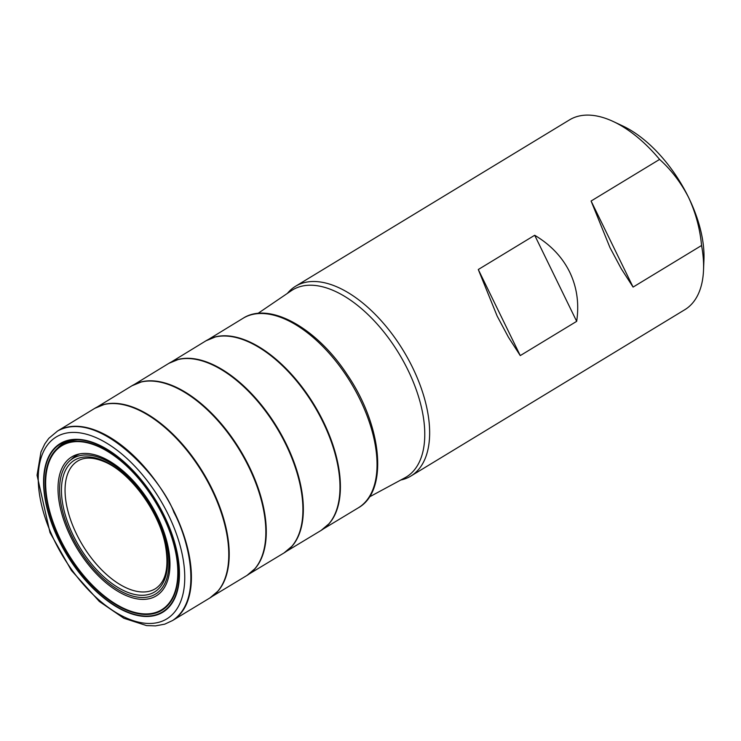 <?xml version="1.0" encoding="UTF-8"?>
<svg xmlns="http://www.w3.org/2000/svg" width="741" height="741" viewBox="0 0 741 741"><rect width="100%" height="100%" fill="white"/><g stroke="black" fill="none" stroke-linecap="round" stroke-linejoin="round"><path stroke-width="1.11" d="M325.364 527.342A110.826 58.567 -121.3 0 0 329.291 523.479A110.826 58.567 -121.3 0 0 314.193 404.855A110.826 58.567 -121.3 0 0 215.89 336.747A110.826 58.567 -121.3 0 0 210.657 338.452M214.168 594.866A110.826 58.567 -121.3 0 0 218.095 591.012A110.826 58.567 -121.3 0 0 202.997 472.378A110.826 58.567 -121.3 0 0 104.694 404.28A110.826 58.567 -121.3 0 0 99.461 405.985M251.236 572.358A110.826 58.567 -121.3 0 0 255.154 568.504A110.826 58.567 -121.3 0 0 240.065 449.87A110.826 58.567 -121.3 0 0 141.763 381.772A110.826 58.567 -121.3 0 0 136.529 383.477M288.295 549.85A110.826 58.567 -121.3 0 0 292.223 545.997A110.826 58.567 -121.3 0 0 277.134 427.362A110.826 58.567 -121.3 0 0 178.822 359.255A110.826 58.567 -121.3 0 0 173.589 360.969M287.425 293.362A111.048 58.678 58.7 0 1 295.585 286.239L569.551 119.857A111.048 58.678 58.7 0 1 613.298 121.533A111.048 58.678 58.7 0 1 659.592 159.417C671.337 169.976 681.016 182.684 688.639 197.56C695.697 212.778 700.004 228.756 701.57 245.493A111.048 58.678 58.7 0 1 703.524 270.104A111.048 58.678 58.7 0 1 684.832 309.692L410.866 476.065A111.048 58.678 58.7 0 1 400.77 480.02M613.298 121.533L622.746 125.961A99.942 52.815 58.7 0 1 688.639 197.56A99.942 52.815 58.7 0 1 703.95 259.674L703.524 270.104M576.674 321.344L520.265 355.597L508.456 337.266L497.155 316.083L478.288 269.52L534.696 235.268C550.572 244.734 562.234 256.988 569.672 272.04C576.952 287.165 579.286 303.597 576.674 321.344L534.696 235.268M295.585 286.239A111.048 58.678 58.7 0 1 412.542 367.462A111.048 58.678 58.7 0 1 410.866 476.065M701.57 245.493L633.083 287.091L621.273 268.761L609.963 247.577L591.096 201.015L659.592 159.417M520.265 355.597L478.288 269.52M633.083 287.091L591.096 201.015M323.465 528.861L358.181 507.909A110.918 58.613 -121.3 0 0 350.799 382.625A110.918 58.613 -121.3 0 0 243.039 318.297L208.434 339.443M76.564 534.131A74.721 39.486 -121.3 0 0 155.629 588.567C166.095 581.5 169.291 566.782 165.234 544.422C158.843 511.123 129.786 471.98 104.185 461.662C93.477 457.206 84.77 456.928 78.064 460.837A74.721 39.486 -121.3 0 0 76.564 534.131M73.331 535.613A77.101 40.746 -121.3 0 0 164.076 580.731A77.101 40.746 -121.3 0 0 106.158 461.986A77.101 40.746 -121.3 0 0 73.331 535.613M71.84 536.058A79.398 41.959 -121.3 0 0 165.289 582.519A79.398 41.959 -121.3 0 0 105.648 460.235A79.398 41.959 -121.3 0 0 71.84 536.058M70.552 536.456A81.334 42.978 -121.3 0 0 166.262 584.047A81.334 42.978 -121.3 0 0 105.176 458.79A81.334 42.978 -121.3 0 0 70.552 536.456M60.456 539.633A96.006 50.731 -121.3 0 0 173.44 595.81A96.006 50.731 -121.3 0 0 101.322 447.953A96.006 50.731 -121.3 0 0 60.456 539.633M60.086 539.744A96.552 51.018 -121.3 0 0 173.709 596.246A96.552 51.018 -121.3 0 0 101.184 447.545A96.552 51.018 -121.3 0 0 60.086 539.744M59.011 540.05A98.303 51.953 -121.3 0 0 174.7 597.57A98.303 51.953 -121.3 0 0 100.859 446.165A98.303 51.953 -121.3 0 0 59.011 540.05M58.789 540.096A98.71 52.166 -121.3 0 0 174.959 597.857A98.71 52.166 -121.3 0 0 100.813 445.832A98.71 52.166 -121.3 0 0 58.789 540.096M54.649 541.06A106.435 56.242 -121.3 0 0 157.657 622.579A106.435 56.242 -121.3 0 0 168.355 514.819A106.435 56.242 -121.3 0 0 65.347 433.3A106.435 56.242 -121.3 0 0 54.649 541.06M173.913 512.337C162.668 480.52 99.729 407.883 57.576 431.012L48.804 438.339L44.793 443.905L40.959 452.001L37.05 475.25L49.99 532.584L71.395 570.431L99.359 601.488L123.867 618.272L146.57 625.589L155.527 625.876L164.743 624.154L172.644 620.495C204.127 599.108 188.251 538.827 173.913 512.337M172.968 620.282A110.835 58.567 -121.3 0 0 173.051 620.236A110.835 58.567 -121.3 0 0 174.339 512.077A110.835 58.567 -121.3 0 0 58.002 430.762A110.835 58.567 -121.3 0 0 57.993 430.771A110.835 58.567 -121.3 0 0 57.909 430.817M218.095 591.012L209.916 597.941L173.061 620.226A110.835 58.567 -121.3 0 0 173.061 620.226L172.634 620.495M209.916 597.941A110.918 58.613 -121.3 0 0 202.534 472.656A110.918 58.613 -121.3 0 0 94.774 408.337L57.576 431.012M255.154 568.504L246.985 575.433A110.918 58.613 -121.3 0 0 239.602 450.148A110.918 58.613 -121.3 0 0 131.833 385.829L97.238 406.966M292.223 545.997L284.044 552.925A110.918 58.613 -121.3 0 0 276.671 427.64A110.918 58.613 -121.3 0 0 168.902 363.322L134.306 384.459M329.291 523.479L321.112 530.417A110.918 58.613 -121.3 0 0 313.739 405.132A110.918 58.613 -121.3 0 0 205.97 340.804L171.366 361.951M257.933 313.415L291.287 290.741A109.473 57.844 58.7 0 1 407.911 369.963A109.473 57.844 58.7 0 1 404.882 477.806L369.389 496.942M57.353 448.453A97.321 51.425 58.7 0 1 73.322 439.45M157.064 612.64A97.321 51.425 58.7 0 1 151.646 613.502M81.529 439.654A96.45 50.972 -121.3 0 0 59.873 447.11M71.016 459.791A80.185 42.376 58.7 0 1 79.602 453.927M358.181 507.909C388.729 491.042 382.161 425.769 347.334 374.826C316.991 328.133 269.372 301.115 243.039 318.297M104.694 404.28L94.774 408.337M246.985 575.433L212.269 596.385M141.763 381.772L131.833 385.829M284.044 552.925L249.337 573.877M178.822 359.255L168.902 363.322M321.112 530.417L286.397 551.369M215.89 336.747L205.97 340.804"/></g></svg>
